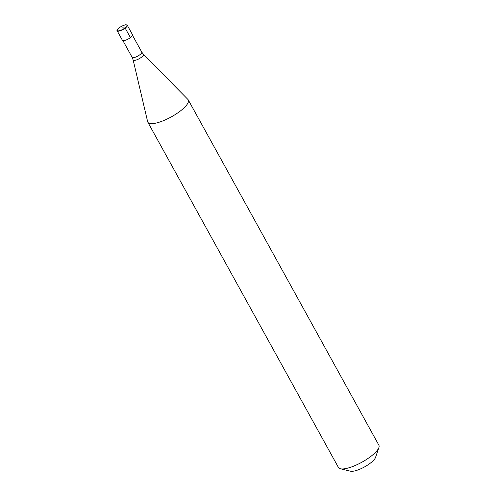 <?xml version="1.0" encoding="UTF-8"?>
<svg xmlns="http://www.w3.org/2000/svg" width="496" height="496" viewBox="0 0 496 496"><rect width="100%" height="100%" fill="white"/><g stroke="black" fill="none" stroke-linecap="round" stroke-linejoin="round"><path stroke-width="0.74" d="M130.417 37.609A5.772 1.668 151.1 0 1 122.413 40.319L117.18 30.839A5.772 1.668 151.1 0 0 125.184 28.129L130.417 37.609A5.772 1.668 -28.9 0 0 132.513 34.745L127.28 25.265A5.772 1.668 -28.9 0 1 125.184 28.129L124.961 27.937A5.543 1.6 151.1 0 1 118.11 30.882A5.543 1.6 151.1 0 1 119.288 27.782A5.543 1.6 -28.9 0 1 126.133 24.837A5.543 1.6 -28.9 0 1 124.961 27.937L122.121 27.857M188.257 99.901A23.083 6.671 -28.9 0 1 179.868 111.371A23.083 6.671 151.1 0 1 147.839 122.214A23.083 6.671 151.1 0 1 147.647 121.706L133.145 59.942A5.878 1.699 151.1 0 0 136.127 60.059A5.878 1.699 151.1 0 0 141.348 57.313A5.878 1.699 -28.9 0 0 143.4 54.281L187.934 99.467A23.083 6.671 -28.9 0 1 188.257 99.901L378.882 445.216A23.083 6.671 -28.9 0 1 378.913 447.497A23.083 6.671 -28.9 0 1 370.487 456.686A23.083 6.671 151.1 0 1 340.38 468.77A23.083 6.671 151.1 0 1 338.464 467.523L147.839 122.214M378.913 447.497L375.565 457.374A15.004 4.334 -28.9 0 1 370.09 463.345A15.004 4.334 151.1 0 1 350.523 471.2L340.38 468.77M132.513 35.34L141.757 52.08A5.481 1.587 -28.9 0 1 139.76 54.808A5.481 1.587 151.1 0 1 132.159 57.381L133.145 59.942M127.28 25.265L125.624 24.837C125.593 24.509 120.596 26.493 119.257 27.795C117.248 29.555 116.554 30.572 117.18 30.839M122.915 40.635L132.159 57.381M141.757 52.08L143.4 54.281"/></g></svg>
